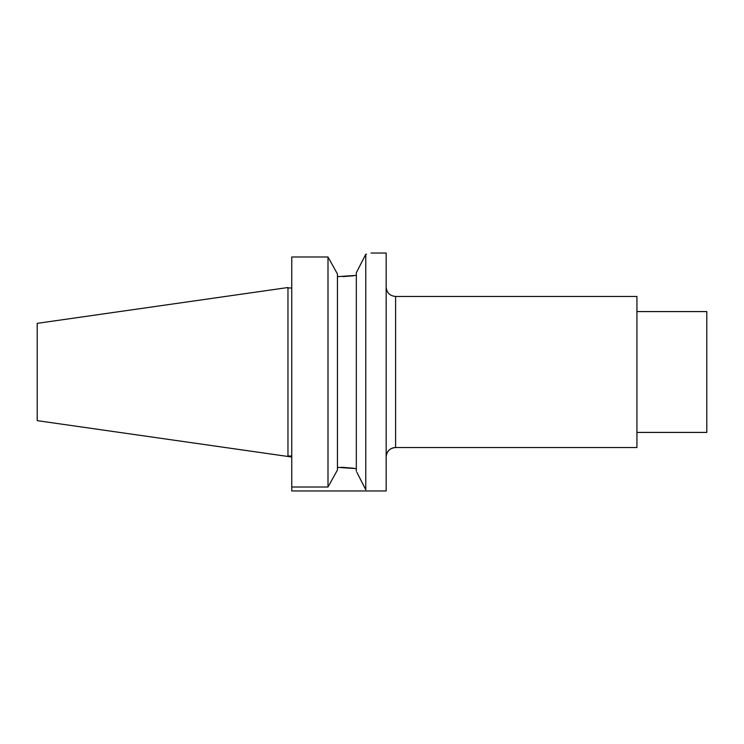 <?xml version="1.0" encoding="UTF-8"?>
<svg xmlns="http://www.w3.org/2000/svg" width="744" height="744" viewBox="0 0 744 744"><rect width="100%" height="100%" fill="white"/><g stroke="black" fill="none" stroke-linecap="round" stroke-linejoin="round"><path stroke-width="1.12" d="M337.172 273.504L328.002 256.987L337.441 273.997L337.441 470.003L328.002 487.013L291.75 487.013L291.75 490.966L386.164 490.966L386.164 253.034L371.051 253.034M356.878 472.319L365.769 489.729L365.769 254.271C372.8 252.644 372.8 252.644 365.769 254.271L366.448 254.132M365.611 254.597L356.423 272.555M356.329 471.25L356.329 272.75M360.859 263.906L361.472 262.706M364.16 257.433L365.267 255.266M365.276 255.248L365.602 254.606M365.797 489.729L365.769 489.729C372.8 491.356 372.8 491.356 365.769 489.729L365.676 489.552M364.848 487.906L363.109 484.511M361.463 481.284L360.868 480.113M357.566 473.658L356.888 472.328M337.441 467.353L356.329 468.627M353.716 468.246L343.151 467.381M342.631 467.372L340.854 467.353M291.75 487.013L291.75 256.987L328.002 256.987L328.002 487.013L336.632 471.473M337.441 276.647L356.329 275.373M291.75 256.987L328.002 256.987M37.2 420.648L287.965 456.472L287.965 287.528L37.2 323.352L37.2 420.648L291.75 457.011M342.9 276.619L353.642 275.764M395.603 296.465L636.929 296.465L636.929 447.535L395.603 447.535A9.44 9.44 0 0 0 386.164 456.974C386.722 451.236 389.865 448.093 395.603 447.535L395.603 296.465C389.865 295.907 386.722 292.764 386.164 287.026M636.929 311.578L706.8 311.578L706.8 432.422L636.929 432.422M287.965 287.974L291.75 287.974M287.965 456.026L291.75 456.026"/></g></svg>
